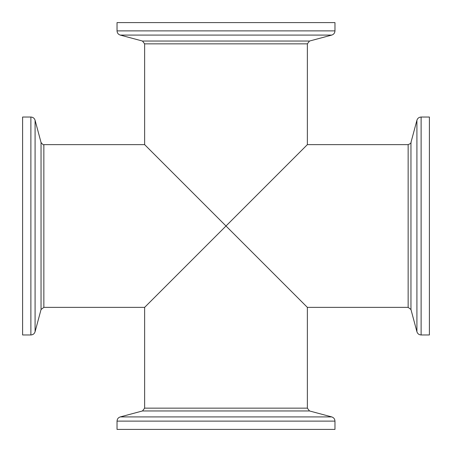 <?xml version="1.0" encoding="UTF-8"?>
<svg xmlns="http://www.w3.org/2000/svg" width="452" height="452" viewBox="0 0 452 452"><rect width="100%" height="100%" fill="white"/><g stroke="black" fill="none" stroke-linecap="round" stroke-linejoin="round"><path stroke-width="0.68" d="M410.958 309.513L416.913 331.734L416.913 120.266L410.958 142.487L410.958 309.513L408.15 307.36L307.36 307.36L226 226L307.36 144.64L307.36 43.85L309.513 41.042L331.734 35.087L120.266 35.087C118.243 34.414 117.164 33.007 117.034 30.877L117.034 22.6L334.966 22.6L334.966 30.877C334.836 33.007 333.757 34.414 331.734 35.087M142.487 410.958L120.266 416.913L331.734 416.913L309.513 410.958L142.487 410.958L144.64 408.15L144.64 307.36L226 226L144.64 144.64L144.64 43.85L307.36 43.85M144.64 307.36L43.85 307.36L43.85 144.64C43.737 145.324 42.804 144.606 41.042 142.487L35.087 120.266L35.087 331.734C34.414 333.757 33.007 334.836 30.877 334.966L22.6 334.966L22.6 117.034L30.877 117.034C33.007 117.164 34.414 118.243 35.087 120.266M416.913 120.266C417.586 118.243 418.993 117.164 421.123 117.034L429.4 117.034L429.4 334.966L421.123 334.966C418.993 334.836 417.586 333.757 416.913 331.734M117.034 421.123L117.034 429.4L334.966 429.4L334.966 421.123L117.034 421.123C117.164 418.993 118.243 417.586 120.266 416.913M43.85 307.36L41.042 309.513L35.087 331.734M144.64 43.85L142.487 41.042L120.266 35.087M331.734 416.913C333.757 417.586 334.836 418.993 334.966 421.123M408.15 307.36L408.15 144.64L307.36 144.64M144.64 408.15L307.36 408.15L307.36 307.36M421.123 117.034L421.123 334.966M41.042 309.513L41.042 142.487M30.877 117.034L30.877 334.966M334.966 30.877L117.034 30.877M142.487 41.042L309.513 41.042M144.64 144.64L43.85 144.64M309.513 410.958L307.36 408.15M410.958 142.487C411.523 142.849 410.591 143.566 408.15 144.64"/></g></svg>
